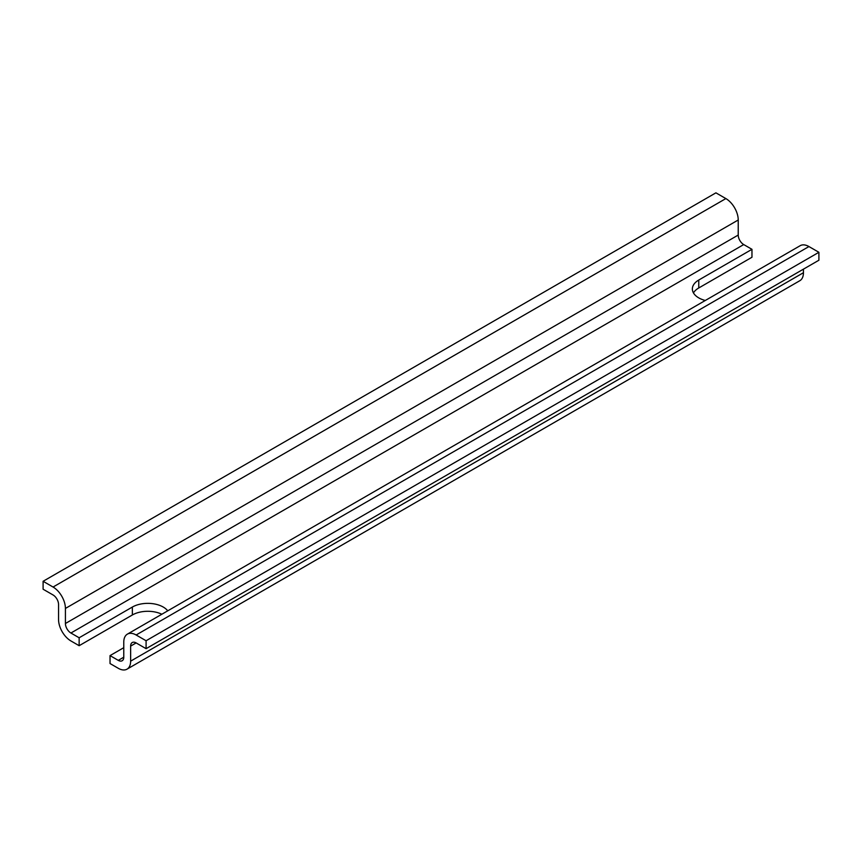 <?xml version="1.0" encoding="UTF-8"?>
<svg xmlns="http://www.w3.org/2000/svg" width="862" height="862" viewBox="0 0 862 862"><rect width="100%" height="100%" fill="white"/><g stroke="black" fill="none" stroke-linecap="round" stroke-linejoin="round"><path stroke-width="1.29" d="M127.016 669.16A17.477 10.085 -120 0 0 130.636 661.154L130.636 646.101A7.769 4.482 -120 0 1 132.242 642.546A7.769 4.482 -120 0 1 136.131 642.923L146.087 648.677L818.9 260.227L818.9 252.297L146.087 640.746L136.131 634.992A17.477 10.085 -120 0 0 127.393 634.13A17.477 10.085 -120 0 0 123.772 642.136L123.772 657.2L118.277 660.367L110.034 655.605L110.034 663.535L118.277 668.298A17.477 10.085 -120 0 0 127.016 669.16L799.828 280.71A17.477 10.085 -120 0 0 803.449 272.715L803.449 269.138M146.087 648.677L146.087 640.746M818.9 252.297L808.944 246.554A17.477 10.085 -120 0 0 800.205 245.681L127.393 634.13M118.277 660.367A7.769 4.482 -120 0 0 122.156 660.755A7.769 4.482 -120 0 0 123.772 657.2M693.457 292.929A21.841 12.618 180 0 1 698.759 287.973L751.966 257.253L751.966 249.323L743.723 244.571A7.769 4.482 -120 0 1 738.228 235.057L65.415 623.506A7.769 4.482 -120 0 0 70.91 633.02L79.142 637.772L79.142 645.703L132.349 614.983A21.841 12.618 180 0 1 161.84 614.24M738.228 235.057L738.228 219.993A17.477 10.085 -120 0 0 725.869 198.583L715.913 192.84L43.1 581.29L43.1 589.22L53.056 594.963A7.769 4.482 -120 0 1 58.551 604.477L58.551 619.541A17.477 10.085 -120 0 0 70.91 640.94L79.142 645.703M65.415 623.506L65.415 608.443A17.477 10.085 -120 0 0 53.056 587.033L43.1 581.29M167.745 610.835A21.841 12.618 0 0 0 132.349 607.053L79.142 637.772M110.034 655.605L123.772 647.685M698.759 287.973L698.759 280.042A21.841 12.618 0 0 0 692.358 288.964A21.841 12.618 0 0 0 705.299 300.482M698.759 280.042L751.966 249.323M803.449 272.715L130.636 661.154M136.131 642.923L130.636 646.101M808.944 246.554L136.131 634.992M743.723 244.571L70.91 633.02M738.228 219.993L65.415 608.443M725.869 198.583L53.056 587.033M132.349 607.053L132.349 614.983"/></g></svg>
